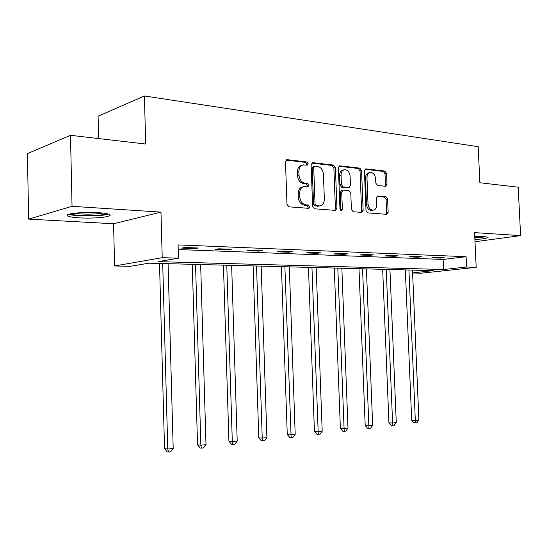 <?xml version="1.0" encoding="UTF-8"?>
<svg xmlns="http://www.w3.org/2000/svg" width="548" height="548" viewBox="0 0 548 548"><rect width="100%" height="100%" fill="white"/><g stroke="black" fill="none" stroke-linecap="round" stroke-linejoin="round"><path stroke-width="0.82" d="M308.154 163.722L306.832 161.961L287.282 159.68L285.487 161.818L286.988 204.308L288.947 206.822L308.524 208.322L309.73 206.795L308.408 205.068L305.907 204.87C302.352 204.137 300.311 201.486 299.783 196.917L299.66 193.41C299.763 189.409 301.332 187.108 304.373 186.491L307.921 186.731L308.942 185.231L307.613 183.484L305.12 183.244C301.564 182.443 299.53 179.765 299.002 175.202L298.879 171.702C298.968 167.798 300.496 165.53 303.448 164.914L307.168 165.195L308.154 163.722M306.387 165.133L306.654 164.112L305.332 162.352L286.07 160.119M307.86 208.274L308.223 207.103L306.901 205.384L304.407 205.185L305.907 204.87M307.127 186.676L307.442 185.58L306.113 183.84L303.619 183.594L305.12 183.244M474.897 239.586C483.795 238.921 488.2 238.133 488.104 237.236L484.542 236.62L474.76 236.626M98.455 212.693C83.015 211.617 62.808 213.871 67.781 216.042C69.541 216.892 73.405 217.494 79.378 217.857C94.53 218.837 114.121 216.707 109.566 214.508C107.97 213.679 104.271 213.076 98.455 212.693M385.511 186.286L386.998 184.286L386.546 173.394L384.881 171.051L365.708 168.846L364.42 170.86L366.016 210.542L367.735 212.877L386.847 214.337L388.155 212.288L387.614 199.088L385.95 196.78L377.716 196.033L376.414 198.068L376.682 204.678C376.627 207.891 375.435 209.726 373.12 210.185C370.229 209.953 368.537 207.87 368.03 203.945L366.982 177.874C367.037 174.75 368.174 172.956 370.407 172.49C373.359 172.695 375.099 174.805 375.627 178.812L375.805 183.114L377.497 185.464L385.511 186.286M178.23 249.552L443.12 259.444L466.101 256.704L466.581 267.027L476.191 267.321L421.323 273.185L412.603 272.979M70.493 135.315L72.041 206.308L28.654 219.118L27.4 153.618L70.493 135.315L145.686 144.028L144.412 95.975L478.178 146.686L479.877 182.751L518.196 187.197L520.6 235.626L474.568 232.619L476.191 267.321M28.654 219.118L113.573 223.748L160.975 212.124L72.041 206.308M160.975 212.124L162.222 257.683L178.477 258.183L158.016 261.636L443.565 269.513L466.581 267.027M466.101 256.704L178.1 244.922L178.477 258.183M335.383 167.53L333.574 165.078L312.819 162.66L311.106 164.749L312.634 206.329L314.518 208.788L335.513 210.384L336.945 208.247L335.383 167.53L333.869 167.907L332.061 165.455L311.654 163.092M340.013 165.825L359.817 168.133L361.557 170.531L363.139 210.316L361.769 212.405L353.179 211.761L351.412 209.391L350.775 193.06L349.008 190.67L343.089 190.129L341.712 192.218L342.377 209.35L341.383 210.843L339.979 209.165L338.39 167.88L340.013 165.825L339.157 166.037M474.993 241.73L520.6 235.626M144.412 95.975L98.099 116.238L98.626 138.576M181.689 248.114L194.814 248.621L198.28 248.004L185.121 247.484L181.689 248.114M215.261 249.409L227.715 249.888L231.256 249.292L218.775 248.806L215.261 249.409M247.134 250.642L258.971 251.094L262.574 250.518L250.717 250.052L247.134 250.642M277.439 251.806L288.693 252.244L292.351 251.683L281.069 251.244L277.439 251.806M306.277 252.923L316.997 253.334L320.696 252.792L309.956 252.375L306.277 252.923M333.753 253.977L343.98 254.375L347.72 253.854L337.479 253.45L333.753 253.977M359.974 254.991L369.736 255.368L373.496 254.861L363.721 254.478L359.974 254.991M385.011 255.957L394.341 256.313L398.129 255.827L388.785 255.457L385.011 255.957M408.945 256.875L417.877 257.224L421.679 256.745L412.74 256.396L408.945 256.875M431.851 257.759L440.407 258.087L444.216 257.629L435.667 257.293L431.851 257.759M412.596 272.87L433.208 270.637L148.898 263.177L130.212 266.335L114.601 265.965L162.222 257.683M113.573 223.748L114.601 265.965M443.12 259.444L443.565 269.513M194.814 248.621L194.787 247.867M227.715 249.888L227.694 249.155M258.971 251.094L258.944 250.374M288.693 252.244L288.673 251.539M316.997 253.334L316.97 252.649M343.98 254.375L343.959 253.703M369.736 255.368L369.708 254.71M394.341 256.313L394.313 255.676M417.877 257.224L417.85 256.594M440.407 258.087L440.38 257.478M302.243 165.229L301.955 165.304C299.002 165.921 297.475 168.181 297.386 172.086L298.879 171.702M303.619 183.594C300.071 182.806 298.03 180.128 297.509 175.572L297.386 172.086M303.263 186.752L302.873 186.841C299.838 187.457 298.27 189.759 298.16 193.752L299.66 193.41M304.407 205.185C300.852 204.459 298.811 201.808 298.29 197.253L298.16 193.752M334.76 210.343L335.424 208.548L333.869 167.907M314.901 166.099L313.709 167.572L315.052 203.986L316.367 205.706L319.676 205.911C322.697 205.315 324.252 203.02 324.348 199.034L323.416 174.339C322.916 169.88 320.936 167.229 317.484 166.393L314.901 166.099M314.442 166.167L313.189 166.482L312.209 167.948L313.709 167.572M319.114 206.021L314.86 206.014L313.545 204.301L312.209 167.948M338.911 166.25L358.296 168.503L359.817 168.133M360.981 212.357L361.605 210.603L360.029 170.894L358.296 168.503M342.801 190.19L341.568 190.457L340.192 192.547L340.849 209.651L342.377 209.35M340.644 210.59L340.849 209.651M350.11 176.155C349.562 172.038 347.74 169.88 344.63 169.674C342.308 170.161 341.116 171.997 341.055 175.175L341.418 184.56L343.212 186.978L349.124 187.539L350.48 185.471L350.11 176.155M343.795 169.88L343.117 170.044C340.794 170.531 339.602 172.36 339.534 175.531L341.055 175.175M347.884 187.806L341.692 187.313L339.897 184.902L339.534 175.531M369.667 172.661L368.873 172.846C366.646 173.312 365.502 175.107 365.448 178.216L366.982 177.874M372.202 210.357L371.578 210.473C368.694 210.24 367.002 208.165 366.496 204.24L365.448 178.216M386.025 214.282L386.614 212.569L386.073 199.39L384.408 197.088L376.969 196.396M384.949 186.224L385.456 184.614L385.011 173.743L383.347 171.408L364.913 169.27M159.509 263.458L164.537 448.654L167.777 449.052L173.195 448.428L168.078 263.684M162.701 263.54L167.777 449.052L168.524 452.025L167.222 451.86L164.537 448.654M173.195 448.428L170.688 451.764L168.524 452.025M106.696 213.631C103.188 216.104 74.391 216.289 70.596 213.83M74.501 213.213C80.892 214.501 96.612 214.405 102.819 213.062M68.808 214.295C75.117 216.618 102.49 216.439 108.477 214.063M474.821 238.058L485.932 236.736M484.665 236.633L474.815 237.866M474.767 236.818L478.205 236.524M192.266 264.314L197.54 444.86L200.863 445.223L206.007 444.627L200.65 264.533M195.54 264.403L200.863 445.223L201.5 448.127L200.171 447.976L197.54 444.86M206.007 444.627L203.555 447.887L201.5 448.127M223.433 265.136L228.913 441.243L232.304 441.585L237.202 441.017L231.64 265.348M226.776 265.218L232.304 441.585L232.852 444.428L231.496 444.284L228.913 441.243M237.202 441.017L234.811 444.195L232.852 444.428M253.121 265.91L258.786 437.804L262.232 438.126L266.897 437.585L261.156 266.123M256.526 265.999L262.232 438.126L262.698 440.907L261.321 440.77L258.786 437.804M266.897 437.585L264.561 440.688L262.698 440.907M281.432 266.657L287.262 434.53L290.755 434.824L295.201 434.311L289.303 266.862M284.885 266.746L291.139 437.544L289.741 437.42L287.262 434.53M295.201 434.311L292.92 437.338L291.139 437.544M308.456 267.362L314.429 431.399L317.963 431.673L322.203 431.187L316.175 267.568M311.949 267.458L318.278 434.345L316.867 434.228L314.429 431.399M322.203 431.187L319.977 434.146L318.278 434.345M334.287 268.041L340.377 428.413L343.945 428.666L348.001 428.2L341.849 268.239M337.815 268.136L344.199 431.283L342.774 431.173L340.377 428.413M348.001 428.2L345.822 431.091L344.199 431.283M358.995 268.691L365.194 425.556L368.79 425.796L372.667 425.344L366.413 268.883M362.55 268.78L368.982 428.358L367.544 428.255L365.194 425.556M372.667 425.344L370.537 428.173L368.982 428.358M382.655 269.308L388.943 422.823L392.56 423.042L396.273 422.611L389.936 269.5M386.23 269.404L392.704 425.556L391.251 425.467L388.943 422.823M396.273 422.611L394.19 425.385L392.704 425.556M405.335 269.904L411.699 420.2L415.329 420.405L418.891 419.994L412.48 270.096M408.924 270L415.425 422.878L413.966 422.789L411.699 420.2M418.891 419.994L416.85 422.707L415.425 422.878M305.332 162.352L306.832 161.961M306.901 205.384L308.408 205.068M306.113 183.84L307.613 183.484M297.509 175.572L299.002 175.202M298.29 197.253L299.783 196.917M286.241 159.968L287.282 159.68M335.424 208.548L336.945 208.247M311.867 162.907L312.819 162.66M332.061 165.455L333.574 165.078M313.545 204.301L315.052 203.986M314.86 206.014L316.367 205.706M317.443 206.219L318.957 205.911M360.029 170.894L361.557 170.531M361.605 210.603L363.139 210.316M340.192 192.547L341.712 192.218M339.897 184.902L341.418 184.56M341.692 187.313L343.212 186.978M347.357 187.868L348.884 187.539M366.496 204.24L368.03 203.945M377.277 196.163L377.928 196.033M384.408 197.088L385.95 196.78M386.073 199.39L387.614 199.088M386.614 212.569L388.155 212.288M365.187 169.037L365.968 168.853M383.347 171.408L384.881 171.051M385.011 173.743L386.546 173.394M385.456 184.614L386.998 184.286M67.781 216.042L67.753 214.727M286.536 159.797L286.947 159.68M312.141 162.749L312.504 162.653M318.162 206.219L319.676 205.911M347.603 187.868L349.124 187.539M371.578 210.473L373.12 210.185"/></g></svg>

